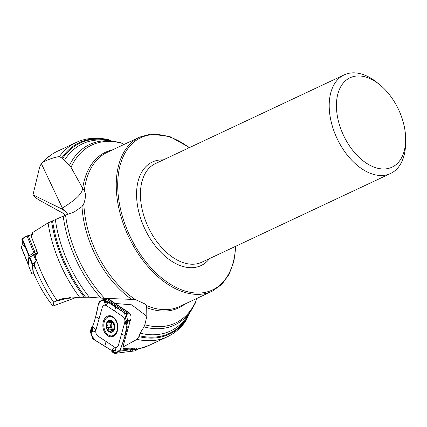 <?xml version="1.0" encoding="UTF-8"?>
<svg xmlns="http://www.w3.org/2000/svg" width="427" height="427" viewBox="0 0 427 427"><rect width="100%" height="100%" fill="white"/><g stroke="black" fill="none" stroke-linecap="round" stroke-linejoin="round"><path stroke-width="0.64" d="M33.653 272.901L34.507 263.608L36.151 260.587L34.091 256.152L37.699 253.814L37.816 253.355L31.288 236.521L32.666 232.507L48.07 222.889L65.571 215.107A98.333 60.538 64.8 0 0 104.61 298.345L101.034 298.094A99.769 61.424 -115.2 0 1 63.212 216.073M35.051 255.501A107.326 66.078 64.8 0 0 56.994 300.459L53.77 302.353L52.98 306.047L76.897 297.192M65.539 215.117L62.822 213.153L38.542 199.713L36.514 198.293L32.975 194.84L39.658 167.085L41.328 163.568L43.639 161.71C49.948 158.828 55.195 157.115 59.374 156.57L61.808 157.958L69.494 165.302A99.769 61.424 -115.2 0 1 112.872 141.134L106.595 140.334A103.414 63.666 -115.2 0 0 64.349 160.483M124.011 144.459L122.303 143.381A98.333 60.538 64.8 0 0 71.026 167.347L82.267 187.549C83.484 192.358 76.855 199.195 62.385 208.045L61.339 208.718L65.294 211.274L67.813 214.295M32.975 194.84L61.339 208.718M76.075 142.501L57.442 151.254C51.411 154.115 46.127 158.113 41.59 163.253L41.328 163.568L62.385 208.045A17.032 10.2 -122.6 0 1 63.692 210.089M82.267 187.549L84.338 190.554C85.939 193.773 85.774 198.101 83.847 203.535A85.165 52.436 64.8 0 0 135.45 299.61L145.111 304.04L146.002 305.358A85.165 52.436 64.8 0 0 179.719 306.485L212.176 291.225A85.165 52.436 -115.2 0 1 178.465 290.104A85.165 52.436 -115.2 0 1 119.811 212.278A85.165 52.436 -115.2 0 1 139.725 137.072L107.268 152.327A85.165 52.436 64.8 0 0 84.338 190.554L84.215 190.303M135.45 299.61L131.644 299.359A85.992 52.943 -115.2 0 1 81.995 206.631L83.847 203.535M56.994 300.459L62.054 298.825L79.673 297.304L89.36 297.213L101.034 298.094M81.995 206.631L74.127 212.016L65.571 215.107M131.644 299.359L104.61 298.345M108.671 139.741L110.999 140.899M71.026 167.347L69.494 165.302M122.303 143.381L120.852 142.741M184.96 304.019A85.992 52.943 -115.2 0 1 146.733 307.621L146.002 305.358M130.726 315.356L129.013 312.964A6.811 4.147 123.5 0 0 128.703 312.415A5.129 3.597 82.4 0 1 130.128 313.984A5.129 3.597 82.4 0 1 130.827 319.204A5.129 3.597 82.4 0 1 130.304 320.474L122.859 347.103L123.184 348.416L137.691 347.898L134.179 349.649A9.693 6.789 -97.6 0 0 135.231 348.176M135.375 350.813L137.878 349.024L134.179 349.649M112.547 331.325L112.216 331.032L113.038 330.984L113.657 329.569L114.463 325.876L111.906 321.157A5.711 4.003 82.4 0 1 114.463 325.876A5.711 4.003 82.4 0 1 113.038 330.984A5.711 4.003 82.4 0 1 109.05 331.363A5.711 4.003 82.4 0 1 106.494 326.644A5.711 4.003 82.4 0 1 107.919 321.542A5.711 4.003 82.4 0 1 111.906 321.157L111.089 321.248L110.513 321.825L108.885 321.173L107.919 321.542L107.801 322.887L111.346 322.412L111.367 323.826A4.398 3.08 82.4 0 1 112.611 321.851M117.094 330.493A9.709 6.805 -97.6 0 0 115.925 320.746A9.709 6.805 -97.6 0 0 109.381 316.61A9.709 6.805 -97.6 0 0 103.926 327.135A9.709 6.805 -97.6 0 0 111.954 335.857A9.709 6.805 -97.6 0 0 117.094 330.493M112.226 316.359A9.709 6.805 -97.6 0 0 111.121 316.38L109.381 316.61M111.954 335.857L113.694 335.627A9.709 6.805 -97.6 0 0 114.767 335.355M113.107 330.909L112.216 331.032L111.468 330.562L109.872 331.598L109.05 331.363L108.613 328.63L106.494 326.644L108.106 324.264L107.801 322.887M111.308 320.907L111.089 321.248L111.885 321.141M113.641 329.938A4.398 3.08 82.4 0 1 111.869 328.192A4.398 3.08 82.4 0 1 111.367 323.826L110.732 324.771L107.22 325.241L110.732 324.771M111.282 321.723L111.346 322.412M107.444 327.867L111.036 327.392L111.869 328.192L112.386 330.439M110.497 324.803L110.823 327.413M108.629 330.055L112.173 329.58M128.708 351.442L129.851 351.56L131.708 350.951L134.409 348.245M378.744 168.494A49.383 30.402 -115.2 0 1 336.428 105.181A49.383 30.402 -115.2 0 1 379.427 84.461A49.383 30.402 -115.2 0 1 405.65 140.253A49.383 30.402 -115.2 0 1 378.744 168.494M405.65 140.253L405.586 143.808A54.491 33.546 -115.2 0 1 390.577 173.49A54.491 33.546 -115.2 0 1 375.899 174.969A54.491 33.546 -115.2 0 1 332.809 127.657A54.491 33.546 -115.2 0 1 344.221 74.858A54.491 33.546 -115.2 0 1 376.651 82.24L379.427 84.461M123.392 348.032L123.184 348.416L123.019 347.183M104.54 301.43L104.69 302.268A0.571 0.4 -97.6 0 0 105.464 302.428L107.503 303.042L106.515 301.131L105.816 301.969L105.827 300.832L109.931 302.556L125.469 313.562L126.082 314.352L127.812 320.805L130.304 320.474L130.977 318.462M129.013 312.964L107.065 298.42M106.211 298.393L106.937 299.605L127.161 313.012L128.009 312.633L129.691 313.551M127.161 313.012L128.602 312.82M107.951 298.452L115.178 303.453L131.719 304.83L146.824 316.3L144.844 324.75L144 326.868L140.12 333.177L138.844 336.631L136.992 339.348L122.859 347.103M128.703 312.415L115.178 303.453M136.992 339.348A107.326 66.078 -115.2 0 0 167.395 336.759L167.395 336.759C174.728 333.279 180.872 328.011 185.836 320.96L188.782 314.24M196.687 298.505L195.166 303.437L191.91 309.313A99.769 61.424 -115.2 0 1 144 326.868M146.733 307.621L146.824 316.3M31.561 237.102L31.625 237.337A6.811 6.576 -174.6 0 1 31.689 237.487L32.089 238.474M36.151 260.587L32.831 264.484L32.601 265.701L34.395 265.066M32.601 265.701L31.833 273.728A2.044 0.48 157.8 0 0 31.844 273.787A2.044 0.48 157.8 0 0 32.356 273.894L33.968 273.739M35.244 253.59L36.055 253.035A1.019 0.785 -158.7 0 0 36.444 253.024L35.062 253.841A1.019 0.806 97.5 0 0 35.244 253.59M28.812 266.32A2.044 0.48 -22.2 0 1 28.774 266.272A2.044 0.48 -22.2 0 1 28.764 266.213L28.849 265.37A5.108 0.603 69.4 0 0 28.604 263.865A5.108 0.603 69.4 0 1 28.363 262.359L28.62 259.637A13.627 1.612 69.4 0 1 28.716 259.269L29.799 257.07L35.895 254.012A9.693 2.268 -22.2 0 1 37.773 253.243M35.505 253.729A1.019 0.726 -82.7 0 1 35.366 253.91L35.179 254.295M33.749 265.413L34.507 263.608M128.137 351.661L132.701 349.446L133.251 348.331M113.491 351.48L113.347 350.647A0.571 0.4 -97.6 0 0 112.573 350.482L112.386 349.622L112.039 351.709L112.328 350.93L112.333 352.061L110.742 350.007L93.422 339.235L92.648 338.467L90.412 332.083L91.116 328.609L90.652 330.279L90.887 331.155L93.55 331.992C95.99 330.872 95.99 329.393 93.561 327.568L91.495 327.92L93.449 324.589L95.691 316.572C97.191 311.203 96.966 311.288 98.311 304.766L99.165 301.617L103.419 299.434M99.075 318.809L95.926 330.076C95.477 332.574 96.08 334.544 97.751 335.974L114.425 347.028C116.251 347.909 117.596 347.236 118.46 345.016L124.759 322.481C125.212 319.983 124.604 318.019 122.933 316.583L106.259 305.529C104.434 304.654 103.088 305.326 102.224 307.547L99.075 318.809L95.691 316.572M91.116 328.609L91.495 327.92L91.917 328.721L91.373 328.662L90.94 330.354L91.682 330.61L90.914 330.397M91.591 330.402L92.173 330.268A0.571 0.4 -97.6 0 0 92.216 329.196L91.373 328.662M107.695 335.755A10.6 7.43 82.4 0 1 102.934 323.661A10.6 7.43 82.4 0 1 109.969 315.734A10.6 7.43 82.4 0 1 112.99 316.802A10.6 7.43 82.4 0 1 117.841 327.461A10.6 7.43 82.4 0 1 112.749 336.551A10.6 7.43 82.4 0 1 107.695 335.755M126.445 322.513L125.864 322.641A0.571 0.4 -97.6 0 0 125.821 323.719L126.328 325.102L127.059 324.926L127.225 327.968L124.983 335.99C123.488 341.354 123.291 341.328 120.953 347.984L119.56 351.202L114.916 353.428L113.571 352.878L112.29 351.634M112.333 352.061L113.571 352.878L114.409 352.883L115.696 350.215C115.125 347.167 114.02 346.97 112.386 349.622M127.812 320.805L127.049 324.29L127.668 321.686L126.584 320.64C124.93 321.659 124.844 323.143 126.328 325.102M127.049 324.29L127.059 324.926L126.232 324.178L126.68 324.248L127.129 322.518M125.864 322.641L125.885 322.417A0.79 0.555 82.4 0 0 125.821 323.906L126.68 324.248M103.307 299.46L104.594 300.016L105.768 301.275M105.827 300.832L104.145 299.962L104.444 302.417C105.789 305.358 106.809 305.572 107.503 303.042M104.69 302.268L104.599 302.295A0.79 0.555 82.4 0 0 105.661 302.519L105.688 301.297L104.487 300.469M128.313 351.64L114.804 353.455M113.347 350.647L113.55 350.604A0.79 0.555 82.4 0 0 112.482 350.38L112.349 351.618L113.561 352.44M28.742 264.462L28.145 264.297L28.935 256.019L33.84 252.672L37.032 251.396M28.395 264.494L21.563 247.767M25.294 247.105L22.215 244.666L21.921 239.28L25.673 236.675L32.303 234.46L27.008 235.939L22.279 238.554L21.889 239.6L22.434 242.322L22.215 244.666L21.355 247.665M108.106 348.256L94.564 339.903L91.207 334.357L91.586 327.819M95.653 316.695L98.397 304.339L101.402 300.453L105.864 300.859L124.513 312.836L127.006 324.707L124.796 336.663L120.51 349.217L116.443 352.697L112.029 351.656M31.128 246.027L33.327 246.021M33.866 245.861L34.763 245.53M33.578 272.714A84.338 51.923 64.8 0 0 52.975 306.02M53.77 302.353A104.353 64.247 -115.2 0 1 34.373 265.194M57.442 151.254A107.326 66.078 64.8 0 0 43.639 161.71M82.726 188.083A85.992 52.943 -115.2 0 1 112.509 149.866M79.673 297.304A107.326 66.078 -115.2 0 1 48.07 222.889M84.381 297.309A105.832 65.155 -115.2 0 1 51.571 221.223M85.619 297.24A105.106 64.712 -115.2 0 1 52.548 220.86M89.36 297.213A103.414 63.666 -115.2 0 1 55.355 219.702M59.374 156.57A107.326 66.078 -115.2 0 1 76.091 142.49L76.091 142.49C86.035 137.926 96.902 137.014 108.704 139.746M61.808 157.958A105.832 65.155 -115.2 0 1 109.798 140.2M62.465 158.689A105.106 64.712 -115.2 0 1 110.588 140.67M135.188 349.259A107.326 66.078 64.8 0 0 148.745 345.523L137.825 349.115M114.537 328.95A6.133 4.297 -97.6 0 0 109.776 320.17A6.133 4.297 -97.6 0 0 107.124 329.665A6.133 4.297 -97.6 0 0 114.537 328.95M111.095 321.307L111.954 321.189M107.86 322.94L111.378 322.47M108.671 329.986L112.189 329.516M107.519 327.861L111.036 327.392M112.21 330.973L113.166 330.845M344.221 74.858L155.449 163.578A54.491 33.546 64.8 0 0 144.038 216.377A54.491 33.546 64.8 0 0 187.127 263.689A54.491 33.546 64.8 0 0 201.806 262.21L390.577 173.49M209.582 258.554A57.218 35.227 -115.2 0 1 145.949 231.151A57.218 35.227 -115.2 0 1 159.821 160.008A57.218 35.227 -115.2 0 1 163.226 159.922M189.225 147.699A84.146 51.806 64.8 0 0 151.889 134.692A84.146 51.806 64.8 0 0 119.864 206.001A84.146 51.806 64.8 0 0 183.135 290.403A84.146 51.806 64.8 0 0 235.581 246.336M186.839 318.873A105.832 65.155 -115.2 0 1 138.844 336.631M187.213 317.656A105.106 64.712 -115.2 0 1 139.09 335.675M191.91 309.313L188.52 314.651A103.414 63.666 -115.2 0 1 140.12 333.177M144.844 324.75A98.333 60.538 64.8 0 0 196.126 300.784M70.663 297.384L54.779 301.505M62.822 213.153L63.148 209.764M29.378 257.529L32.559 265.316M28.764 266.213L31.833 273.728M29.799 257.07L32.831 264.484M106.088 341.504L104.807 346.073M92.173 330.268L90.887 331.155M93.561 327.568L92.323 328.993A0.79 0.555 82.4 0 1 92.264 330.477L93.55 331.992M92.216 329.196L91.805 328.923M124.983 335.99L121.61 333.749M114.596 311.053L115.866 306.49M125.821 323.719L126.232 323.992M126.584 320.64L125.885 322.417L127.668 321.686M126.082 314.352L129.931 313.84M125.469 313.562L129.055 313.087M104.135 299.701L106.819 299.343M120.131 350.284L133.192 348.539M127.705 321.979L129.968 321.68M105.464 302.428L105.618 301.878M104.444 302.417L104.145 299.962M112.573 350.482L112.418 351.037M115.696 350.215L113.55 350.604L114.409 352.883M119.56 351.202L132.701 349.446M113.449 336.257A10.312 7.227 82.4 0 1 109.942 335.707M107.481 317.288A10.312 7.227 82.4 0 1 110.716 315.836M114.532 335.553A9.805 6.869 82.4 0 1 112.861 335.739M110.289 316.492A9.805 6.869 82.4 0 1 111.949 316.231M21.964 238.944L28.935 256.019M28.139 235.555L34.929 252.186M22.279 238.554L29.244 255.608M27.008 235.939L33.84 252.672M33.594 272.816C38.563 285.039 45.016 296.103 52.953 306.015M120.862 142.741L112.872 141.134M112.392 321.574L110.561 321.819M111.468 330.562L113.518 330.29M129.851 351.56L135.583 350.791M189.54 147.555L170.026 136.656L151.062 134.014L139.725 137.072M212.176 291.225L221.757 284.457L229.107 274.337L233.884 261.372L235.896 246.187M167.379 336.77L148.745 345.523M62.054 298.825L62.395 298.735M28.774 266.272L31.844 273.787M33.605 254.193L33.125 255.197M114.836 353.449L128.239 351.661M21.355 247.724L28.155 264.382"/></g></svg>
